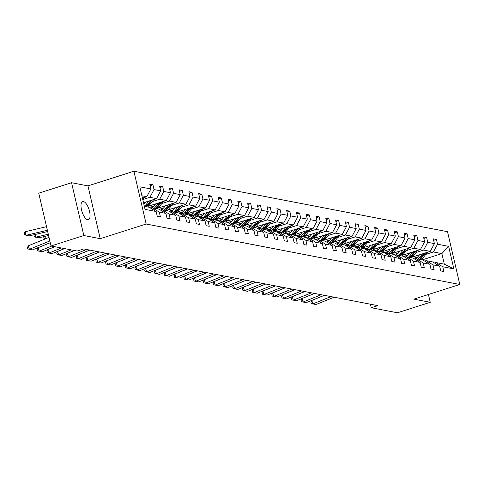 <?xml version="1.0" encoding="UTF-8"?>
<svg xmlns="http://www.w3.org/2000/svg" width="484" height="484" viewBox="0 0 484 484"><rect width="100%" height="100%" fill="white"/><g stroke="black" fill="none" stroke-linecap="round" stroke-linejoin="round"><path stroke-width="0.73" d="M87.652 219.766A9.547 3.666 72.3 0 0 88.433 219.73A9.547 3.666 72.3 0 0 89.298 210.461A9.547 3.666 72.3 0 0 83.405 201.501A9.547 3.666 72.3 0 0 82.631 201.538A9.547 3.666 72.3 0 0 81.76 210.806A9.547 3.666 72.3 0 0 87.652 219.766M71.553 182.722L83.841 235.52L100.224 238.679L87.943 185.886L71.553 182.722L38.738 193.189L51.026 245.987L77.186 251.027L83.75 248.933L377.829 305.634L371.27 307.727L397.431 312.767L430.246 302.3L428.431 294.496M87.943 185.886L133.88 171.233L447.512 231.697L459.8 284.489L146.168 224.025L133.88 171.233M83.841 235.52L51.026 245.987M142.441 198.101L146.785 196.71L141.897 195.766M146.785 196.71L150.905 188.96L149.792 184.18L152.926 184.785L150.143 185.674M422.163 259.884L441.874 253.598L433.41 251.97L437.53 244.22L448.62 246.356L453.865 268.898L442.775 266.763L443.889 271.542L440.755 270.937L439.641 266.158L432.999 264.881L434.112 269.661L430.978 269.056L429.865 264.276L423.228 262.993L424.335 267.773L421.207 267.168L420.094 262.388L413.451 261.112L414.564 265.891L411.43 265.286L410.317 260.507L403.674 259.224L404.787 264.004L401.653 263.399L400.54 258.619L393.897 257.337L395.011 262.122L391.877 261.517L390.763 256.738L384.121 255.455L385.234 260.235L382.1 259.63L380.993 254.85L374.35 253.568L375.457 258.353L372.329 257.748L371.216 252.969L364.573 251.686L365.686 256.466L362.552 255.861L361.439 251.081L354.796 249.798L355.909 254.584L352.776 253.979L351.662 249.199L345.019 247.917L346.133 252.696L342.999 252.091L341.885 247.312L335.243 246.029L336.356 250.815L333.222 250.21L332.115 245.43L325.472 244.148L326.579 248.927L323.451 248.322L322.338 243.543L315.695 242.26L316.808 247.046L313.674 246.441L312.561 241.661L305.918 240.379L307.031 245.158L303.898 244.553L302.784 239.774L296.141 238.491L297.255 243.277L294.121 242.672L293.008 237.892L286.365 236.609L287.478 241.389L284.344 240.784L283.237 236.004L276.594 234.722L277.707 239.507L274.573 238.902L273.46 234.123L266.817 232.84L267.93 237.62L264.796 237.015L263.683 232.235L257.04 230.953L258.154 235.738L255.02 235.133L253.906 230.354L247.263 229.071L248.377 233.851L245.243 233.246L244.13 228.466L237.487 227.184L238.6 231.969L235.466 231.364L234.359 226.585L227.716 225.302L228.829 230.082L225.695 229.476L224.582 224.697L217.939 223.414L219.052 228.194L215.918 227.595L214.805 222.815L208.162 221.533L209.276 226.312L206.142 225.707L205.028 220.928L198.386 219.645L199.499 224.425L196.365 223.826L195.252 219.046L188.615 217.764L189.722 222.543L186.594 221.938L185.481 217.159L178.838 215.876L179.951 220.656L176.817 220.057L175.704 215.277L169.061 213.995L170.174 218.774L167.041 218.169L165.927 213.39L159.284 212.107L160.398 216.886L157.264 216.287L156.151 211.508L145.061 209.366L139.815 186.824L150.905 188.96M143.524 202.754L156.562 198.597L149.919 197.315L154.039 189.565L152.926 184.785M154.039 189.565L160.682 190.847L159.569 186.062L162.703 186.667L159.914 187.556M148.316 206.226L166.339 200.479L159.696 199.202L163.816 191.446L162.703 186.667M163.816 191.446L170.459 192.729L169.346 187.949L172.479 188.554L169.69 189.444M158.093 208.114L176.115 202.366L169.473 201.084L173.593 193.334L172.479 188.554M173.593 193.334L180.229 194.616L179.122 189.831L182.25 190.436L179.467 191.325M167.863 209.996L185.892 204.248L179.249 202.971L183.363 195.215L182.25 190.436M183.363 195.215L190.006 196.498L188.893 191.718L192.027 192.323L189.244 193.213M177.64 211.883L195.663 206.136L189.02 204.853L193.14 197.103L192.027 192.323M193.14 197.103L199.783 198.386L198.67 193.6L201.804 194.205L199.021 195.094M187.417 213.765L205.44 208.017L198.797 206.741L202.917 198.984L201.804 194.205M202.917 198.984L209.56 200.267L208.447 195.488L211.581 196.093L208.792 196.982M197.194 215.652L215.217 209.905L208.574 208.622L212.694 200.872L211.581 196.093M212.694 200.872L219.337 202.155L218.223 197.375L221.357 197.974L218.568 198.863M206.971 217.534L224.993 211.786L218.351 210.51L222.471 202.754L221.357 197.974M222.471 202.754L229.107 204.036L228 199.257L231.128 199.862L228.345 200.751M216.741 219.421L234.77 213.674L228.127 212.391L232.241 204.641L231.128 199.862M232.241 204.641L238.884 205.924L237.771 201.144L240.905 201.743L238.122 202.633M226.518 221.303L244.541 215.555L237.898 214.279L242.018 206.523L240.905 201.743M242.018 206.523L248.661 207.805L247.548 203.026L250.682 203.631L247.899 204.52M236.295 223.191L254.318 217.443L247.675 216.16L251.795 208.41L250.682 203.631M251.795 208.41L258.438 209.693L257.325 204.913L260.459 205.512L257.669 206.402M246.072 225.072L264.095 219.325L257.452 218.048L261.572 210.292L260.459 205.512M261.572 210.292L268.215 211.575L267.101 206.795L270.235 207.4L267.446 208.289M255.848 226.96L273.871 221.212L267.228 219.93L271.342 212.18L270.235 207.4M271.342 212.18L277.985 213.462L276.878 208.683L280.006 209.282L277.223 210.171M265.619 228.841L283.642 223.094L277.005 221.817L281.119 214.061L280.006 209.282M281.119 214.061L287.762 215.344L286.649 210.564L289.783 211.169L287 212.059M275.396 230.729L293.419 224.981L286.776 223.699L290.896 215.949L289.783 211.169M290.896 215.949L297.539 217.231L296.426 212.452L299.56 213.051L296.777 213.94M285.173 232.61L303.196 226.863L296.553 225.586L300.673 217.83L299.56 213.051M300.673 217.83L307.316 219.113L306.203 214.333L309.337 214.938L306.547 215.828M294.95 234.498L312.973 228.751L306.33 227.468L310.45 219.718L309.337 214.938M310.45 219.718L317.093 221L315.979 216.221L319.113 216.82L316.324 217.709M304.726 236.386L322.749 230.632L316.106 229.356L320.22 221.605L319.113 216.82M320.22 221.605L326.863 222.882L325.756 218.102L328.884 218.707L326.101 219.597M314.497 238.267L332.52 232.52L325.883 231.237L329.997 223.487L328.884 218.707M329.997 223.487L336.64 224.77L335.527 219.99L338.661 220.589L335.878 221.478M324.274 240.155L342.297 234.401L335.654 233.125L339.774 225.375L338.661 220.589M339.774 225.375L346.417 226.651L345.304 221.872L348.438 222.477L345.655 223.366M334.051 242.036L352.074 236.289L345.431 235.006L349.551 227.256L348.438 222.477M349.551 227.256L356.194 228.539L355.081 223.759L358.214 224.358L355.425 225.248M343.828 243.924L361.851 238.17L355.208 236.894L359.328 229.144L358.214 224.358M359.328 229.144L365.971 230.42L364.857 225.641L367.991 226.246L365.202 227.135M353.598 245.805L371.627 240.058L364.984 238.775L369.098 231.025L367.991 226.246M369.098 231.025L375.741 232.308L374.628 227.528L377.762 228.127L374.979 229.017M363.375 247.693L381.398 241.939L374.755 240.663L378.875 232.913L377.762 228.127M378.875 232.913L385.518 234.189L384.405 229.41L387.539 230.015L384.756 230.904M373.152 249.575L391.175 243.827L384.532 242.544L388.652 234.794L387.539 230.015M388.652 234.794L395.295 236.077L394.182 231.298L397.316 231.897L394.527 232.786M382.929 251.462L400.952 245.709L394.309 244.432L398.429 236.682L397.316 231.897M398.429 236.682L405.072 237.959L403.959 233.179L407.092 233.784L404.303 234.673M392.706 253.344L410.728 247.596L404.086 246.314L408.206 238.564L407.092 233.784M408.206 238.564L414.849 239.846L413.735 235.067L416.869 235.666L414.08 236.555M402.476 255.231L420.505 249.478L413.862 248.201L417.976 240.451L416.869 235.666M417.976 240.451L424.619 241.728L423.506 236.948L426.64 237.553L423.857 238.443M412.253 257.113L430.276 251.365L423.633 250.083L427.753 242.333L426.64 237.553M427.753 242.333L434.396 243.615L433.283 238.836L436.417 239.435L433.634 240.324M437.53 244.22L436.417 239.435M165.927 213.39L159.018 209.155L152.375 207.872L150.966 208.326M152.375 207.872L159.284 212.107M142.786 199.589L149.919 197.315M156.562 198.597L160.682 190.847M175.704 215.277L168.795 211.042L162.152 209.76L160.742 210.207M162.152 209.76L169.061 213.995M152.097 201.622L159.696 199.202M166.339 200.479L170.459 192.729M185.481 217.159L178.572 212.924L171.929 211.641L170.513 212.095M171.929 211.641L178.838 215.876M149.532 207.442L153.827 206.075M161.874 203.51L169.473 201.084M176.115 202.366L180.229 194.616M195.252 219.046L188.349 214.811L181.706 213.529L180.29 213.976M181.706 213.529L188.615 217.764M159.303 209.33L163.598 207.957M171.651 205.391L179.249 202.971M185.892 204.248L190.006 196.498M205.028 220.928L198.119 216.693L191.482 215.41L190.067 215.864M191.482 215.41L198.386 219.645M169.079 211.212L173.375 209.844M181.427 207.279L189.02 204.853M195.663 206.136L199.783 198.386M214.805 222.815L207.896 218.58L201.253 217.298L199.844 217.746M201.253 217.298L208.162 221.533M178.856 213.099L183.152 211.726M191.198 209.161L198.797 206.741M205.44 208.017L209.56 200.267M224.582 224.697L217.673 220.462L211.03 219.179L209.62 219.633M211.03 219.179L217.939 223.414M188.633 214.981L192.928 213.613M200.975 211.048L208.574 208.622M215.217 209.905L219.337 202.155M234.359 226.585L227.45 222.35L220.807 221.067L219.391 221.515M220.807 221.067L227.716 225.302M198.41 216.868L202.705 215.495M210.752 212.93L218.351 210.51M224.993 211.786L229.107 204.036M244.13 228.466L237.227 224.231L230.584 222.949L229.168 223.402M230.584 222.949L237.487 227.184M208.18 218.75L212.476 217.383M220.529 214.817L228.127 212.391M234.77 213.674L238.884 205.924M253.906 230.354L246.997 226.119L240.36 224.836L238.945 225.284M240.36 224.836L247.263 229.071M217.957 220.637L222.253 219.264M230.305 216.699L237.898 214.279M244.541 215.555L248.661 207.805M263.683 232.235L256.774 228L250.131 226.718L248.722 227.171M250.131 226.718L257.04 230.953M227.734 222.519L232.03 221.152M240.076 218.587L247.675 216.16M254.318 217.443L258.438 209.693M273.46 234.123L266.551 229.888L259.908 228.605L258.498 229.053M259.908 228.605L266.817 232.84M237.511 224.407L241.806 223.033M249.853 220.468L257.452 218.048M264.095 219.325L268.215 211.575M283.237 236.004L276.328 231.769L269.685 230.487L268.269 230.941M269.685 230.487L276.594 234.722M247.282 226.288L251.583 224.921M259.63 222.356L267.228 219.93M273.871 221.212L277.985 213.462M293.008 237.892L286.104 233.657L279.462 232.374L278.046 232.822M279.462 232.374L286.365 236.609M257.058 228.176L261.354 226.802M269.406 224.237L277.005 221.817M283.642 223.094L287.762 215.344M302.784 239.774L295.875 235.539L289.238 234.256L287.823 234.71M289.238 234.256L296.141 238.491M266.835 230.057L271.131 228.69M279.183 226.125L286.776 223.699M293.419 224.981L297.539 217.231M312.561 241.661L305.652 237.426L299.009 236.144L297.599 236.591M299.009 236.144L305.918 240.379M276.612 231.945L280.908 230.572M288.954 228.006L296.553 225.586M303.196 226.863L307.316 219.113M322.338 243.543L315.429 239.308L308.786 238.025L307.376 238.479M308.786 238.025L315.695 242.26M286.389 233.826L290.684 232.459M298.731 229.894L306.33 227.468M312.973 228.751L317.093 221M332.115 245.43L325.206 241.195L318.563 239.913L317.147 240.36M318.563 239.913L325.472 244.148M296.16 235.714L300.461 234.347M308.508 231.775L316.106 229.356M322.749 230.632L326.863 222.882M341.885 247.312L334.982 243.077L328.34 241.8L326.924 242.248M328.34 241.8L335.243 246.029M305.936 237.596L310.232 236.228M318.284 233.663L325.883 231.237M332.52 232.52L336.64 224.77M351.662 249.199L344.753 244.964L338.11 243.682L336.701 244.13M338.11 243.682L345.019 247.917M315.713 239.483L320.009 238.116M328.061 235.545L335.654 233.125M342.297 234.401L346.417 226.651M361.439 251.081L354.53 246.846L347.887 245.569L346.477 246.017M347.887 245.569L354.796 249.798M325.49 241.371L329.786 239.997M337.832 237.432L345.431 235.006M352.074 236.289L356.194 228.539M371.216 252.969L364.307 248.734L357.664 247.451L356.254 247.905M357.664 247.451L364.573 251.686M335.267 243.252L339.562 241.885M347.609 239.314L355.208 236.894M361.851 238.17L365.971 230.42M380.993 254.85L374.084 250.615L367.441 249.339L366.025 249.786M367.441 249.339L374.35 253.568M345.038 245.14L349.339 243.767M357.386 241.201L364.984 238.775M371.627 240.058L375.741 232.308M390.763 256.738L383.86 252.503L377.217 251.22L375.802 251.674M377.217 251.22L384.121 255.455M354.814 247.022L359.11 245.654M367.162 243.083L374.755 240.663M381.398 241.939L385.518 234.189M400.54 258.619L393.631 254.384L386.988 253.108L385.579 253.555M386.988 253.108L393.897 257.337M364.591 248.909L368.887 247.536M376.939 244.971L384.532 242.544M391.175 243.827L395.295 236.077M410.317 260.507L403.408 256.272L396.765 254.989L395.355 255.443M396.765 254.989L403.674 259.224M374.368 250.791L378.663 249.423M386.71 246.852L394.309 244.432M400.952 245.709L405.072 237.959M420.094 262.388L413.185 258.154L406.542 256.877L405.126 257.325M406.542 256.877L413.451 261.112M384.145 252.678L388.44 251.305M396.487 248.74L404.086 246.314M410.728 247.596L414.849 239.846M429.865 264.276L422.962 260.041L416.319 258.758L414.903 259.212M416.319 258.758L423.228 262.993M393.916 254.56L398.217 253.192M406.264 250.621L413.862 248.201M420.505 249.478L424.619 241.728M439.641 266.158L432.738 261.923L426.095 260.646L424.68 261.094M426.095 260.646L432.999 264.881M403.692 256.447L407.988 255.074M416.04 252.509L423.633 250.083M430.276 251.365L434.396 243.615M453.865 268.898L444.33 264.161L435.866 262.528L434.457 262.981M435.866 262.528L442.775 266.763M100.224 238.679L146.168 224.025M459.8 284.489L413.856 299.142L430.246 302.3M370.448 304.206L371.27 307.727M413.469 258.329L417.765 256.962M425.811 254.39L433.41 251.97M444.33 264.161L441.874 253.598L448.62 246.356M144.353 206.329L149.247 207.273L156.151 211.508M334.087 297.2L315.998 304.521L311.345 303.643L310.922 302.246L311.799 300.437L324.407 295.331M311.799 300.437L312.864 303.922L330.953 296.595M315.998 304.521L311.345 303.643M419.567 254.778L418.303 256.351A9.474 8.561 100.9 0 1 414.679 259.073M422.683 253.785L419.598 257.603A11.416 10.315 100.9 0 1 418.134 259.109M427.505 252.249A3.951 3.576 100.9 0 1 427.209 252.672L422.732 258.202A11.416 10.315 100.9 0 1 421.268 259.714M424.535 253.199L420.79 257.833A11.416 10.315 100.9 0 1 419.325 259.339M420.076 259.484A11.416 10.315 -79.1 0 0 421.54 257.978L425.708 252.823M324.31 295.313L306.221 302.639L301.568 301.756L301.145 300.364L302.022 298.549L314.63 293.449M302.022 298.549L303.087 302.034L321.176 294.708M306.221 302.639L301.568 301.756M314.533 293.431L296.45 300.752L291.791 299.874L291.368 298.477L292.251 296.668L304.853 291.562M292.251 296.668L293.316 300.153L311.4 292.826M296.45 300.752L291.791 299.874M409.797 252.896L408.526 254.463A9.474 8.561 100.9 0 1 404.908 257.185M412.906 251.904L409.827 255.715A11.416 10.315 100.9 0 1 408.357 257.222M417.728 250.367A3.951 3.576 100.9 0 1 417.432 250.785L412.955 256.32A11.416 10.315 100.9 0 1 411.491 257.827M414.758 251.311L411.013 255.945A11.416 10.315 100.9 0 1 409.549 257.452M410.299 257.597A11.416 10.315 -79.1 0 0 411.769 256.09L415.931 250.936M400.02 251.008L398.749 252.581A9.474 8.561 100.9 0 1 395.132 255.304M403.13 250.016L400.05 253.834A11.416 10.315 100.9 0 1 398.586 255.34M407.951 248.48A3.951 3.576 100.9 0 1 407.655 248.903L403.184 254.433A11.416 10.315 100.9 0 1 401.714 255.945M404.981 249.429L401.242 254.064A11.416 10.315 100.9 0 1 399.772 255.57M400.528 255.715A11.416 10.315 -79.1 0 0 401.992 254.209L406.155 249.054M304.763 291.543L286.673 298.87L282.021 297.987L281.591 296.595L282.474 294.78L295.077 289.68M282.474 294.78L283.539 298.265L301.629 290.938M286.673 298.87L282.021 297.987M390.243 249.127L388.979 250.694A9.474 8.561 100.9 0 1 385.355 253.416M393.353 248.135L390.273 251.946A11.416 10.315 100.9 0 1 388.809 253.453M398.175 246.598A3.951 3.576 100.9 0 1 397.878 247.015L393.407 252.551A11.416 10.315 100.9 0 1 391.943 254.058M395.21 247.542L391.465 252.176A11.416 10.315 100.9 0 1 390.001 253.683M390.751 253.828A11.416 10.315 -79.1 0 0 392.215 252.321L396.378 247.167M294.986 289.662L276.896 296.982L272.244 296.105L271.814 294.708L272.698 292.899L285.306 287.792M272.698 292.899L273.762 296.383L291.852 289.057M276.896 296.982L272.244 296.105M380.466 247.239L379.202 248.812A9.474 8.561 100.9 0 1 375.578 251.535M383.576 246.247L380.497 250.065A11.416 10.315 100.9 0 1 379.032 251.571M388.404 244.71A3.951 3.576 100.9 0 1 388.101 245.128L383.63 250.664A11.416 10.315 100.9 0 1 382.166 252.176M385.433 245.66L381.688 250.295A11.416 10.315 100.9 0 1 380.224 251.801M380.975 251.946A11.416 10.315 -79.1 0 0 382.439 250.44L386.601 245.285M285.209 287.774L267.12 295.101L262.467 294.218L262.044 292.826L262.921 291.011L275.529 285.911M262.921 291.011L263.986 294.496L282.075 287.169M267.12 295.101L262.467 294.218M370.69 245.358L369.425 246.925A9.474 8.561 100.9 0 1 365.801 249.647M373.805 244.366L370.72 248.177A11.416 10.315 100.9 0 1 369.256 249.683M378.627 242.829A3.951 3.576 100.9 0 1 378.331 243.246L373.854 248.782A11.416 10.315 100.9 0 1 372.39 250.288M375.657 243.773L371.912 248.407A11.416 10.315 100.9 0 1 370.448 249.913M371.198 250.059A11.416 10.315 -79.1 0 0 372.662 248.552L376.83 243.398M275.432 285.893L257.343 293.213L252.69 292.336L252.267 290.938L253.144 289.129L265.752 284.023M253.144 289.129L254.209 292.614L272.298 285.288M257.343 293.213L252.69 292.336M360.919 243.47L359.648 245.043A9.474 8.561 100.9 0 1 356.03 247.766M364.029 242.478L360.949 246.296A11.416 10.315 100.9 0 1 359.479 247.802M368.85 240.941A3.951 3.576 100.9 0 1 368.554 241.359L364.077 246.894A11.416 10.315 100.9 0 1 362.613 248.407M365.88 241.891L362.135 246.525A11.416 10.315 100.9 0 1 360.671 248.032M361.421 248.177A11.416 10.315 -79.1 0 0 362.891 246.671L367.054 241.516M265.656 284.005L247.572 291.332L242.914 290.448L242.49 289.057L243.373 287.242L255.976 282.142M243.373 287.242L244.438 290.727L262.522 283.4M247.572 291.332L242.914 290.448M351.142 241.589L349.871 243.156A9.474 8.561 100.9 0 1 346.254 245.878M354.252 240.596L351.172 244.408A11.416 10.315 100.9 0 1 349.708 245.914M359.074 239.06A3.951 3.576 100.9 0 1 358.777 239.477L354.306 245.013A11.416 10.315 100.9 0 1 352.836 246.519M356.103 240.003L352.364 244.638A11.416 10.315 100.9 0 1 350.894 246.144M351.65 246.289A11.416 10.315 -79.1 0 0 353.114 244.783L357.277 239.628M255.885 282.124L237.795 289.444L233.143 288.567L232.713 287.169L233.597 285.36L246.199 280.254M233.597 285.36L234.661 288.845L252.751 281.519M237.795 289.444L233.143 288.567M341.365 239.701L340.101 241.274A9.474 8.561 100.9 0 1 336.477 243.996M344.475 238.709L341.395 242.526A11.416 10.315 100.9 0 1 339.931 244.033M349.297 237.172A3.951 3.576 100.9 0 1 349 237.59L344.529 243.125A11.416 10.315 100.9 0 1 343.065 244.638M346.332 238.122L342.587 242.756A11.416 10.315 100.9 0 1 341.123 244.263M341.873 244.408A11.416 10.315 -79.1 0 0 343.337 242.895L347.5 237.747M246.108 280.236L228.018 287.563L223.366 286.679L222.936 285.288L223.82 283.473L236.428 278.373M223.82 283.473L224.885 286.958L242.974 279.631M228.018 287.563L223.366 286.679M236.331 278.354L218.242 285.675L213.589 284.798L213.166 283.4L214.043 281.591L226.651 276.485M214.043 281.591L215.108 285.076L233.197 277.749M218.242 285.675L213.589 284.798M226.554 276.467L208.465 283.793L203.812 282.91L203.389 281.519L204.272 279.704L216.874 274.603M204.272 279.704L205.337 283.188L223.42 275.862M208.465 283.793L203.812 282.91M216.778 274.585L198.694 281.906L194.036 281.029L193.612 279.631L194.495 277.822L207.098 272.716M194.495 277.822L195.56 281.307L213.644 273.98M198.694 281.906L194.036 281.029M207.007 272.698L188.917 280.024L184.265 279.141L183.835 277.749L184.719 275.934L197.327 270.834M184.719 275.934L185.783 279.419L203.873 272.093M188.917 280.024L184.265 279.141M197.23 270.816L179.141 278.137L174.488 277.259L174.058 275.862L174.942 274.053L187.55 268.947M174.942 274.053L176.007 277.538L194.096 270.211M179.141 278.137L174.488 277.259M187.453 268.929L169.364 276.255L164.711 275.372L164.288 273.98L165.165 272.165L177.773 267.065M165.165 272.165L166.23 275.65L184.319 268.324M169.364 276.255L164.711 275.372M177.676 267.047L159.587 274.368L154.934 273.49L154.511 272.093L155.394 270.284L167.996 265.178M155.394 270.284L156.459 273.769L174.542 266.442M159.587 274.368L154.934 273.49M167.9 265.159L149.816 272.486L145.158 271.603L144.734 270.211L145.617 268.396L158.22 263.296M145.617 268.396L146.682 271.881L164.772 264.554M149.816 272.486L145.158 271.603M158.129 263.278L140.039 270.598L135.387 269.721L134.957 268.324L135.841 266.515L148.449 261.408M135.841 266.515L136.905 269.993L154.995 262.673M140.039 270.598L135.387 269.721M331.588 237.819L330.324 239.386A9.474 8.561 100.9 0 1 326.7 242.109M334.698 236.827L331.619 240.639A11.416 10.315 100.9 0 1 330.155 242.145M339.526 235.291A3.951 3.576 100.9 0 1 339.224 235.708L334.753 241.244A11.416 10.315 100.9 0 1 333.288 242.75M336.555 236.234L332.81 240.869A11.416 10.315 100.9 0 1 331.346 242.375M332.097 242.52A11.416 10.315 -79.1 0 0 333.561 241.014L337.723 235.859M321.812 235.932L320.547 237.505A9.474 8.561 100.9 0 1 316.923 240.227M324.927 234.94L321.842 238.757A11.416 10.315 100.9 0 1 320.378 240.264M329.749 233.403A3.951 3.576 100.9 0 1 329.453 233.82L324.976 239.356A11.416 10.315 100.9 0 1 323.512 240.869M326.779 234.353L323.034 238.987A11.416 10.315 100.9 0 1 321.57 240.494M322.32 240.639A11.416 10.315 -79.1 0 0 323.784 239.126L327.952 233.978M312.041 234.05L310.77 235.617A9.474 8.561 100.9 0 1 307.152 238.34M315.151 233.058L312.071 236.87A11.416 10.315 100.9 0 1 310.601 238.376M319.972 231.521A3.951 3.576 100.9 0 1 319.676 231.939L315.199 237.475A11.416 10.315 100.9 0 1 313.735 238.981M317.002 232.465L313.257 237.099A11.416 10.315 100.9 0 1 311.793 238.606M312.549 238.751A11.416 10.315 -79.1 0 0 314.013 237.245L318.176 232.09M302.264 232.163L300.994 233.736A9.474 8.561 100.9 0 1 297.376 236.458M305.374 231.171L302.294 234.988A11.416 10.315 100.9 0 1 300.83 236.494M310.196 229.634A3.951 3.576 100.9 0 1 309.899 230.051L305.428 235.587A11.416 10.315 100.9 0 1 303.964 237.099M307.231 230.584L303.486 235.218A11.416 10.315 100.9 0 1 302.016 236.724M302.772 236.87A11.416 10.315 -79.1 0 0 304.236 235.357L308.399 230.209M292.487 230.281L291.223 231.848A9.474 8.561 100.9 0 1 287.599 234.571M295.597 229.289L292.517 233.1A11.416 10.315 100.9 0 1 291.053 234.607M300.419 227.752A3.951 3.576 100.9 0 1 300.122 228.17L295.651 233.705A11.416 10.315 100.9 0 1 294.187 235.212M297.454 228.696L293.709 233.33A11.416 10.315 100.9 0 1 292.245 234.837M292.995 234.982A11.416 10.315 -79.1 0 0 294.46 233.476L298.622 228.321M282.71 228.394L281.446 229.967A9.474 8.561 100.9 0 1 277.822 232.689M285.82 227.401L282.741 231.219A11.416 10.315 100.9 0 1 281.277 232.725M290.648 225.865A3.951 3.576 100.9 0 1 290.346 226.282L285.875 231.818A11.416 10.315 100.9 0 1 284.411 233.33M287.678 226.814L283.933 231.443A11.416 10.315 100.9 0 1 282.468 232.955M283.219 233.1A11.416 10.315 -79.1 0 0 284.683 231.588L288.845 226.439M272.94 226.512L271.669 228.079A9.474 8.561 100.9 0 1 268.045 230.801M276.049 225.52L272.964 229.331A11.416 10.315 100.9 0 1 271.5 230.838M280.871 223.983A3.951 3.576 100.9 0 1 280.575 224.401L276.098 229.936A11.416 10.315 100.9 0 1 274.634 231.443M277.901 224.927L274.156 229.561A11.416 10.315 100.9 0 1 272.692 231.068M273.442 231.213A11.416 10.315 -79.1 0 0 274.912 229.706L279.074 224.552M263.163 224.624L261.892 226.197A9.474 8.561 100.9 0 1 258.274 228.92M266.273 223.632L263.193 227.45A11.416 10.315 100.9 0 1 261.723 228.956M271.094 222.096A3.951 3.576 100.9 0 1 270.798 222.513L266.327 228.049A11.416 10.315 100.9 0 1 264.857 229.561M268.124 223.045L264.379 227.674A11.416 10.315 100.9 0 1 262.915 229.186M263.671 229.331A11.416 10.315 -79.1 0 0 265.135 227.819L269.298 222.67M253.386 222.743L252.116 224.31A9.474 8.561 100.9 0 1 248.498 227.032M256.496 221.751L253.416 225.562A11.416 10.315 100.9 0 1 251.952 227.069M261.318 220.214A3.951 3.576 100.9 0 1 261.021 220.631L256.55 226.167A11.416 10.315 100.9 0 1 255.086 227.674M258.353 221.158L254.608 225.792A11.416 10.315 100.9 0 1 253.138 227.298M253.894 227.444A11.416 10.315 -79.1 0 0 255.358 225.937L259.521 220.783M243.609 220.855L242.345 222.428A9.474 8.561 100.9 0 1 238.721 225.151M246.719 219.863L243.64 223.681A11.416 10.315 100.9 0 1 242.175 225.187M251.547 218.326A3.951 3.576 100.9 0 1 251.244 218.744L246.773 224.28A11.416 10.315 100.9 0 1 245.309 225.792M248.576 219.276L244.831 223.904A11.416 10.315 100.9 0 1 243.367 225.417M244.118 225.562A11.416 10.315 -79.1 0 0 245.582 224.05L249.744 218.901M148.352 261.39L130.263 268.717L125.61 267.833L125.181 266.442L126.064 264.627L138.672 259.527M126.064 264.627L127.129 268.112L145.218 260.785M130.263 268.717L125.61 267.833M233.832 218.974L232.568 220.541A9.474 8.561 100.9 0 1 228.944 223.263M236.948 217.982L233.863 221.793A11.416 10.315 100.9 0 1 232.399 223.299M241.77 216.445A3.951 3.576 100.9 0 1 241.474 216.862L236.997 222.398A11.416 10.315 100.9 0 1 235.533 223.904M238.8 217.389L235.055 222.023A11.416 10.315 100.9 0 1 233.591 223.529M234.341 223.675A11.416 10.315 -79.1 0 0 235.805 222.168L239.967 217.013M138.575 259.509L120.486 266.829L115.833 265.952L115.41 264.554L116.287 262.745L128.895 257.639M116.287 262.745L117.352 266.224L135.441 258.904M120.486 266.829L115.833 265.952M224.062 217.086L222.791 218.659A9.474 8.561 100.9 0 1 219.167 221.382M227.171 216.094L224.086 219.911A11.416 10.315 100.9 0 1 222.622 221.418M231.993 214.557A3.951 3.576 100.9 0 1 231.697 214.975L227.22 220.51A11.416 10.315 100.9 0 1 225.756 222.023M229.023 215.507L225.278 220.135A11.416 10.315 100.9 0 1 223.814 221.648M224.564 221.793A11.416 10.315 -79.1 0 0 226.034 220.281L230.196 215.132M128.798 257.621L110.709 264.948L106.056 264.064L105.633 262.673L106.516 260.858L119.118 255.758M106.516 260.858L107.581 264.343L125.665 257.016M110.709 264.948L106.056 264.064M214.285 215.205L213.014 216.772A9.474 8.561 100.9 0 1 209.397 219.494M217.395 214.212L214.315 218.024A11.416 10.315 100.9 0 1 212.851 219.53M222.216 212.676A3.951 3.576 100.9 0 1 221.92 213.093L217.449 218.629A11.416 10.315 100.9 0 1 215.979 220.135M219.246 213.619L215.501 218.254A11.416 10.315 100.9 0 1 214.037 219.76M214.793 219.905A11.416 10.315 -79.1 0 0 216.257 218.399L220.42 213.244M119.022 255.74L100.938 263.06L96.28 262.183L95.856 260.785L96.74 258.976L109.342 253.87M96.74 258.976L97.804 262.455L115.894 255.135M100.938 263.06L96.28 262.183M204.508 213.317L203.244 214.884A9.474 8.561 100.9 0 1 199.62 217.612M207.618 212.325L204.538 216.142A11.416 10.315 100.9 0 1 203.074 217.649M212.44 210.788A3.951 3.576 100.9 0 1 212.143 211.206L207.672 216.741A11.416 10.315 100.9 0 1 206.208 218.254M209.475 211.738L205.73 216.366A11.416 10.315 100.9 0 1 204.266 217.879M205.016 218.024A11.416 10.315 -79.1 0 0 206.48 216.511L210.643 211.363M109.251 253.852L91.161 261.178L86.509 260.295L86.079 258.904L86.963 257.089L99.571 251.989M86.963 257.089L88.028 260.573L106.117 253.247M91.161 261.178L86.509 260.295M194.731 211.435L193.467 213.002A9.474 8.561 100.9 0 1 189.843 215.725M197.841 210.443L194.762 214.255A11.416 10.315 100.9 0 1 193.297 215.761M202.669 208.906A3.951 3.576 100.9 0 1 202.366 209.324L197.895 214.86A11.416 10.315 100.9 0 1 196.431 216.366M199.698 209.85L195.953 214.485A11.416 10.315 100.9 0 1 194.489 215.991M195.24 216.136A11.416 10.315 -79.1 0 0 196.704 214.63L200.866 209.475M99.474 251.97L81.385 259.291L76.732 258.414L76.309 257.016L77.186 255.207L89.794 250.101M77.186 255.207L78.251 258.686L96.34 251.365M81.385 259.291L76.732 258.414M184.955 209.548L183.69 211.115A9.474 8.561 100.9 0 1 180.066 213.843M188.07 208.556L184.985 212.367A11.416 10.315 100.9 0 1 183.521 213.88M192.892 207.019A3.951 3.576 100.9 0 1 192.596 207.436L188.119 212.972A11.416 10.315 100.9 0 1 186.655 214.485M189.922 207.969L186.177 212.597A11.416 10.315 100.9 0 1 184.713 214.109M185.463 214.255A11.416 10.315 -79.1 0 0 186.927 212.742L191.095 207.594M89.697 250.083L71.608 257.409L66.955 256.526L66.532 255.135L67.409 253.32L74.397 250.494M67.409 253.32L68.474 256.804L86.563 249.478M71.608 257.409L66.955 256.526M175.184 207.666L173.913 209.233A9.474 8.561 100.9 0 1 170.289 211.956M178.293 206.674L175.214 210.486A11.416 10.315 100.9 0 1 173.744 211.992M183.115 205.137A3.951 3.576 100.9 0 1 182.819 205.555L178.342 211.091A11.416 10.315 100.9 0 1 176.878 212.597M180.145 206.081L176.4 210.715A11.416 10.315 100.9 0 1 174.936 212.222M175.686 212.367A11.416 10.315 -79.1 0 0 177.156 210.861L181.319 205.706M74.306 250.476L61.831 255.522L57.179 254.644L56.755 253.247L57.638 251.438L64.626 248.607M57.638 251.438L58.703 254.917L71.172 249.871M61.831 255.522L57.179 254.644M165.407 205.779L164.137 207.346A9.474 8.561 100.9 0 1 160.519 210.074M168.517 204.786L165.437 208.598A11.416 10.315 100.9 0 1 163.973 210.11M173.339 203.25A3.951 3.576 100.9 0 1 173.042 203.667L168.571 209.203A11.416 10.315 100.9 0 1 167.101 210.715M170.368 204.2L166.629 208.828A11.416 10.315 100.9 0 1 165.159 210.34M165.915 210.486A11.416 10.315 -79.1 0 0 167.379 208.973L171.542 203.824M64.529 248.588L52.06 253.64L47.408 252.757L46.978 251.365L47.862 249.55L54.849 246.725M47.862 249.55L48.926 253.035L61.395 247.983M52.06 253.64L47.408 252.757M155.63 203.897L154.366 205.464A9.474 8.561 100.9 0 1 150.742 208.187M44.982 236.355L45.387 238.866M158.74 202.905L155.66 206.716A11.416 10.315 100.9 0 1 154.196 208.223M163.562 201.368A3.951 3.576 100.9 0 1 163.265 201.786L158.794 207.321A11.416 10.315 100.9 0 1 157.33 208.828M160.597 202.312L156.852 206.946A11.416 10.315 100.9 0 1 155.388 208.453M156.138 208.598A11.416 10.315 -79.1 0 0 157.602 207.091L161.765 201.937M45.121 238.975L43.99 238.509L43.754 237.057L44.086 236.567M54.752 246.707L42.283 251.753L37.631 250.875L37.201 249.478L38.085 247.669L50.269 242.732M38.085 247.669L39.15 251.148L51.619 246.102M42.283 251.753L37.631 250.875M145.853 202.009L144.589 203.576A9.474 8.561 100.9 0 1 143.893 204.351M35.205 234.474L35.653 237.214L48.291 234.232M148.963 201.017L145.884 204.829A11.416 10.315 100.9 0 1 144.42 206.341M153.791 199.481A3.951 3.576 100.9 0 1 153.488 199.898L149.018 205.434A11.416 10.315 100.9 0 1 147.553 206.946M34.31 234.686L33.977 235.17L34.213 236.628L38.787 237.819L48.588 235.508M150.82 200.43L147.076 205.059A11.416 10.315 100.9 0 1 145.611 206.571M146.362 206.716A11.416 10.315 -79.1 0 0 147.826 205.204L151.988 200.055M50.257 242.684L32.507 249.871L27.854 248.988L27.431 247.596L28.308 245.781L49.023 237.396M28.308 245.781L29.373 249.266L49.858 240.971M32.507 249.871L27.854 248.988M46.531 226.681L25.283 231.697L25.876 235.333L47.365 230.257M144.014 197.599A3.951 3.576 100.9 0 1 143.718 198.017L142.707 199.263M25.283 231.697L24.2 233.288L24.436 234.74L29.01 235.932L47.662 231.533M420.79 257.833L419.598 257.603M422.732 258.202L421.54 257.978M427.209 252.672L426.573 252.545M411.013 255.945L409.827 255.715M412.955 256.32L411.769 256.09M417.432 250.785L416.797 250.664M401.242 254.064L400.05 253.834M403.184 254.433L401.992 254.209M407.655 248.903L407.02 248.776M391.465 252.176L390.273 251.946M393.407 252.551L392.215 252.321M397.878 247.015L397.243 246.894M381.688 250.295L380.497 250.065M383.63 250.664L382.439 250.44M388.101 245.128L387.472 245.007M371.912 248.407L370.72 248.177M373.854 248.782L372.662 248.552M378.331 243.246L377.695 243.125M362.135 246.525L360.949 246.296M364.077 246.894L362.891 246.671M368.554 241.359L367.919 241.238M352.364 244.638L351.172 244.408M354.306 245.013L353.114 244.783M358.777 239.477L358.142 239.356M342.587 242.756L341.395 242.526M344.529 243.125L343.337 242.895M349 237.59L348.365 237.469M332.81 240.869L331.619 240.639M334.753 241.244L333.561 241.014M339.224 235.708L338.594 235.587M323.034 238.987L321.842 238.757M324.976 239.356L323.784 239.126M329.453 233.82L328.817 233.699M313.257 237.099L312.071 236.87M315.199 237.475L314.013 237.245M319.676 231.939L319.041 231.818M303.486 235.218L302.294 234.988M305.428 235.587L304.236 235.357M309.899 230.051L309.264 229.93M293.709 233.33L292.517 233.1M295.651 233.705L294.46 233.476M300.122 228.17L299.487 228.049M283.933 231.443L282.741 231.219M285.875 231.818L284.683 231.588M290.346 226.282L289.716 226.161M274.156 229.561L272.964 229.331M276.098 229.936L274.912 229.706M280.575 224.401L279.94 224.28M264.379 227.674L263.193 227.45M266.327 228.049L265.135 227.819M270.798 222.513L270.163 222.392M254.608 225.792L253.416 225.562M256.55 226.167L255.358 225.937M261.021 220.631L260.386 220.51M244.831 223.904L243.64 223.681M246.773 224.28L245.582 224.05M251.244 218.744L250.609 218.623M235.055 222.023L233.863 221.793M236.997 222.398L235.805 222.168M241.474 216.862L240.838 216.741M225.278 220.135L224.086 219.911M227.22 220.51L226.034 220.281M231.697 214.975L231.062 214.854M215.501 218.254L214.315 218.024M217.449 218.629L216.257 218.399M221.92 213.093L221.285 212.972M205.73 216.366L204.538 216.142M207.672 216.741L206.48 216.511M212.143 211.206L211.508 211.084M195.953 214.485L194.762 214.255M197.895 214.86L196.704 214.63M202.366 209.324L201.737 209.203M186.177 212.597L184.985 212.367M188.119 212.972L186.927 212.742M192.596 207.436L191.96 207.315M176.4 210.715L175.214 210.486M178.342 211.091L177.156 210.861M182.819 205.555L182.184 205.434M166.629 208.828L165.437 208.598M168.571 209.203L167.379 208.973M173.042 203.667L172.407 203.546M156.852 206.946L155.66 206.716M158.794 207.321L157.602 207.091M163.265 201.786L162.63 201.665M147.076 205.059L145.884 204.829M149.018 205.434L147.826 205.204M153.488 199.898L152.859 199.777M143.718 198.017L143.082 197.895"/></g></svg>
